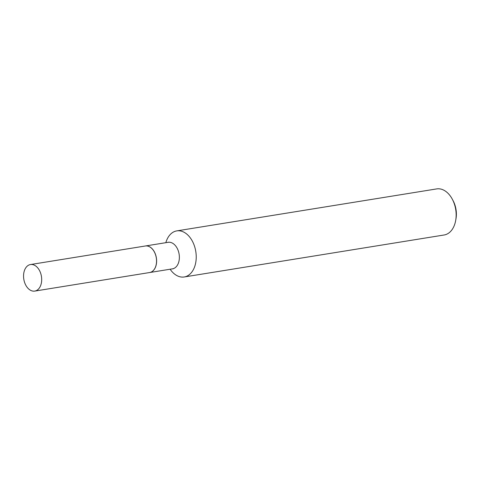 <?xml version="1.0" encoding="UTF-8"?>
<svg xmlns="http://www.w3.org/2000/svg" width="480" height="480" viewBox="0 0 480 480"><rect width="100%" height="100%" fill="white"/><g stroke="black" fill="none" stroke-linecap="round" stroke-linejoin="round"><path stroke-width="0.72" d="M24 280.254A13.446 8.928 80.8 0 1 30.48 264.546A13.446 8.928 80.8 0 1 41.244 275.382A13.446 8.928 80.8 0 1 34.764 291.09A13.446 8.928 80.8 0 1 24 280.254M30.48 264.546L145.332 245.994A13.446 8.928 80.8 0 1 156.102 256.83A13.446 8.928 80.8 0 1 149.622 272.538L34.764 291.09M145.368 245.988A13.446 8.928 80.8 0 1 145.404 245.982A13.446 8.928 80.8 0 1 156.27 257.322A13.446 8.928 80.8 0 1 150.36 272.376A13.446 8.928 80.8 0 1 149.694 272.526A13.446 8.928 80.8 0 1 149.658 272.532M165.84 242.682A23.34 15.498 80.8 0 1 175.602 231.15A23.34 15.498 80.8 0 1 176.766 230.892L436.692 188.91A23.34 15.498 80.8 0 1 452.28 199.152L453.084 200.658A19.836 13.17 80.8 0 1 456 218.682L455.706 220.356A23.34 15.498 80.8 0 1 445.296 234.732A23.34 15.498 80.8 0 1 444.132 234.99L184.212 276.972A23.34 15.498 80.8 0 1 170.13 269.226M452.28 199.152A23.34 15.498 80.8 0 1 455.706 220.356M176.766 230.892A23.34 15.498 80.8 0 1 195.63 250.584A23.34 15.498 80.8 0 1 185.37 276.72A23.34 15.498 80.8 0 1 184.212 276.972M145.404 245.982L168.162 242.31A13.446 8.928 80.8 0 1 179.028 253.65A13.446 8.928 80.8 0 1 173.118 268.704A13.446 8.928 80.8 0 1 172.446 268.848L173.112 268.854M168.162 242.31L168.708 242.16M149.694 272.526L172.446 268.848"/></g></svg>
